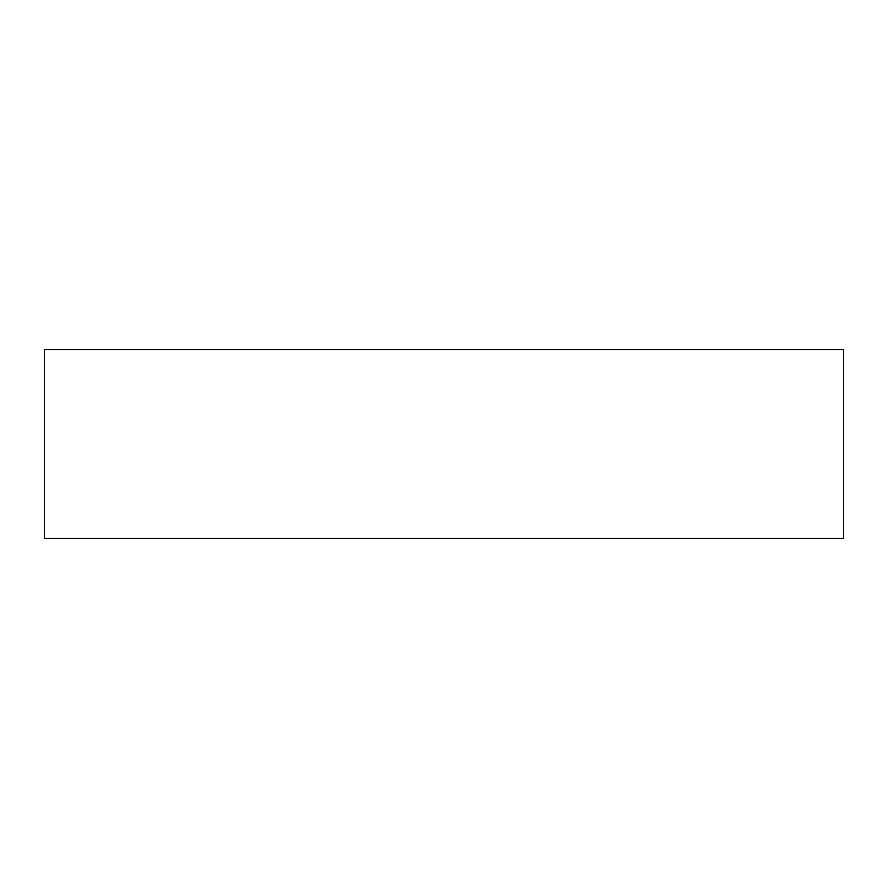<?xml version="1.0" encoding="UTF-8"?>
<svg xmlns="http://www.w3.org/2000/svg" width="888" height="888" viewBox="0 0 888 888"><rect width="100%" height="100%" fill="white"/><g stroke="black" fill="none" stroke-linecap="round" stroke-linejoin="round"><path stroke-width="1.33" d="M44.4 538.394L843.6 538.394L843.6 349.606L44.4 349.606L44.4 538.394"/></g></svg>
